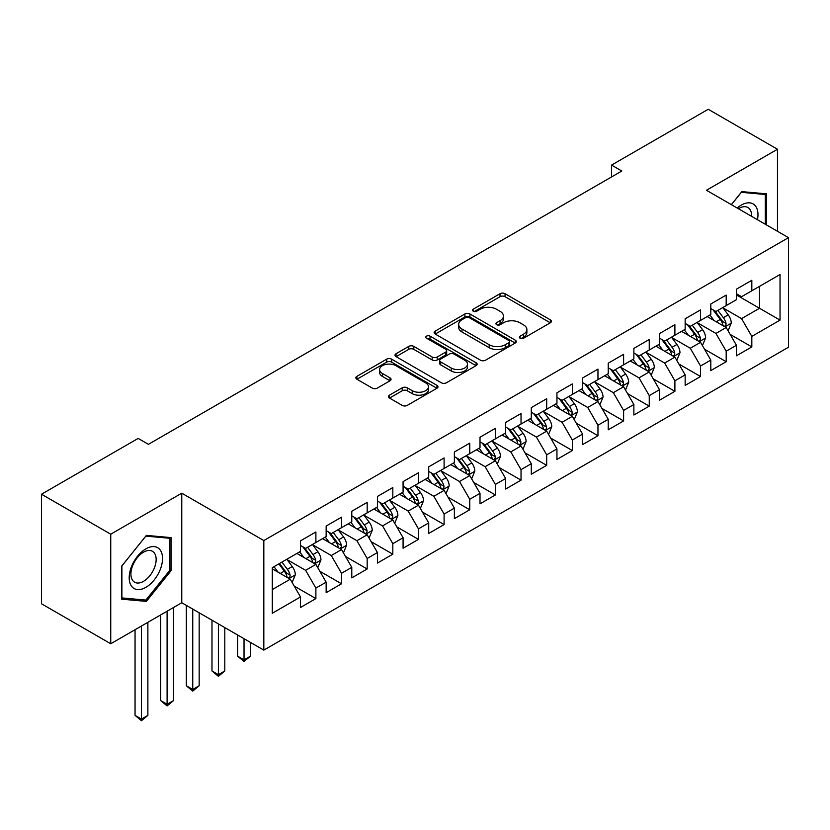 <?xml version="1.0" encoding="UTF-8"?>
<svg xmlns="http://www.w3.org/2000/svg" width="830" height="830" viewBox="0 0 830 830"><rect width="100%" height="100%" fill="white"/><g stroke="black" fill="none" stroke-linecap="round" stroke-linejoin="round"><path stroke-width="1.25" d="M520.078 338.215A2.49 1.442 0 0 0 523.606 338.215L550.352 322.777A3.559 2.054 0 0 0 551.39 321.324A3.559 2.054 0 0 0 550.352 319.872L505.045 293.716A3.559 2.054 0 0 0 500.013 293.716L473.266 309.154A2.49 1.442 0 0 0 472.54 310.171A2.49 1.442 0 0 0 473.266 311.188A2.49 1.442 0 0 0 476.794 311.188L480.248 309.185A11.392 6.578 0 0 1 496.361 309.185L500.137 311.364A11.392 6.578 0 0 1 503.468 316.023A11.392 6.578 0 0 1 500.137 320.671L496.672 322.663A2.49 1.442 0 0 0 495.946 323.679A2.49 1.442 0 0 0 496.672 324.706A2.49 1.442 0 0 0 500.2 324.706L503.654 322.704A11.392 6.578 0 0 1 519.767 322.704L523.543 324.883A11.392 6.578 0 0 1 526.884 329.531A11.392 6.578 0 0 1 523.543 334.179L520.078 336.181A2.49 1.442 0 0 0 519.352 337.198A2.49 1.442 0 0 0 520.078 338.215L520.078 336.181M389.509 395.142A3.559 2.054 0 0 0 388.461 396.605A3.559 2.054 0 0 0 389.509 398.058L402.218 405.393A3.559 2.054 0 0 0 407.25 405.393L436.954 388.243A3.559 2.054 0 0 0 438.001 386.79A3.559 2.054 0 0 0 436.954 385.338L391.646 359.183A3.559 2.054 0 0 0 386.614 359.183L356.91 376.332A3.559 2.054 0 0 0 355.873 377.785A3.559 2.054 0 0 0 356.91 379.237L372.265 388.098A3.559 2.054 0 0 0 377.297 388.098L390.017 380.763A3.559 2.054 0 0 0 391.055 379.31A3.559 2.054 0 0 0 390.017 377.858L382.402 373.459A9.524 5.499 0 0 1 379.611 369.568A9.524 5.499 0 0 1 385.483 364.495A9.524 5.499 0 0 1 395.869 365.688L425.697 382.9A9.524 5.499 0 0 1 428.477 386.79A9.524 5.499 0 0 1 422.605 391.874A9.524 5.499 0 0 1 412.23 390.681L407.25 387.807A3.559 2.054 0 0 0 402.218 387.807L389.509 395.142L389.509 398.058M110.743 534.198L110.743 643.758L181.77 602.746L181.77 493.186L110.743 534.198L41.5 494.224L138.174 438.406L148.435 444.33L621.815 171.022L611.554 165.097L611.554 176.946M181.77 493.186L263.826 540.558L788.5 237.65L788.5 347.21L263.826 650.118L263.826 540.558M777.471 231.28L777.471 149.255L706.444 190.267L788.5 237.65M777.471 149.255L708.239 109.28L611.554 165.097M480.497 360.199A3.559 2.054 0 0 0 485.54 360.199L515.233 343.049A3.559 2.054 0 0 0 516.281 341.597A3.559 2.054 0 0 0 515.233 340.144L469.925 313.979A3.559 2.054 0 0 0 464.893 313.979L435.19 331.129A3.559 2.054 0 0 0 434.152 332.581A3.559 2.054 0 0 0 435.19 334.034L480.497 360.199M427.502 338.754A2.49 1.442 0 0 1 430.033 339.107L430.033 336.15L476.098 362.741A3.559 2.054 0 0 1 477.136 364.194A3.559 2.054 0 0 1 476.098 365.646L446.395 382.796A3.559 2.054 0 0 1 441.363 382.796L396.055 356.641L396.055 353.725A3.559 2.054 0 0 0 395.007 355.188A3.559 2.054 0 0 0 396.055 356.641M396.055 353.725L408.765 346.39A3.559 2.054 0 0 1 413.797 346.39L432.171 357.004A3.559 2.054 0 0 0 437.202 357.004L445.637 352.127A3.559 2.054 0 0 0 446.685 350.675A3.559 2.054 0 0 0 445.637 349.223L426.506 338.183A2.49 1.442 0 0 1 425.78 337.167A2.49 1.442 0 0 1 427.315 335.839A2.49 1.442 0 0 1 430.033 336.15M736.438 294.94L759.523 308.272L759.523 286.36L780.034 274.512L751.824 290.801L751.824 280.281L736.438 289.172L736.438 299.682L726.188 305.606L726.188 295.086L710.802 303.977L710.802 314.487L700.541 320.411L700.541 309.891L685.155 318.782L685.155 329.292L674.894 335.216L674.894 324.696L659.508 333.587L659.508 344.097L649.257 350.021L649.257 339.501L633.871 348.393L633.871 358.902L623.61 364.827L623.61 354.317L608.224 363.198L608.224 373.708L597.963 379.632L597.963 369.122L582.577 378.003L582.577 388.513L572.327 394.437L572.327 383.927L556.94 392.808L556.94 403.318L546.679 409.242L546.679 398.732L531.293 407.613L531.293 418.123L521.033 424.047L521.033 413.537L505.646 422.418L505.646 432.928L495.396 438.852L495.396 428.342L480.01 437.223L480.01 447.733L469.749 453.657L469.749 443.147L454.363 452.028L454.363 462.538L444.102 468.462L444.102 457.953L428.716 466.834L428.716 477.343L418.465 483.268L418.465 472.758L403.079 481.639L403.079 492.149L392.818 498.073L392.818 487.563L377.432 496.444L377.432 506.954L367.171 512.878L367.171 502.368L351.785 511.249L351.785 521.759L341.535 527.683L341.535 517.173L326.149 526.054L326.149 536.564L315.888 542.488L315.888 531.978L300.502 540.859L300.502 551.369L272.292 567.658L272.292 613.256L300.502 596.967L290.241 579.205L272.292 568.841M780.034 274.512L780.034 320.11L751.824 336.399L741.574 318.627L722.982 307.899M730.161 334.397L751.824 346.909L751.824 336.399M751.824 346.909L736.438 355.79L736.438 345.28L726.188 351.204L715.927 333.432L697.335 322.704M704.514 349.202L726.188 361.714L726.188 351.204M726.188 361.714L710.802 370.595L710.802 360.085L700.541 366.009L690.28 348.237L671.688 337.509M678.878 364.007L700.541 376.519L700.541 366.009M700.541 376.519L685.155 385.4L685.155 374.89L674.894 380.814L664.643 363.052L646.051 352.314M653.231 378.812L674.894 391.324L674.894 380.814M674.894 391.324L659.508 400.205L659.508 389.695L649.257 395.62L638.996 377.858L620.404 367.119M627.584 393.617L649.257 406.129L649.257 395.62M649.257 406.129L633.871 415.01L633.871 404.501L623.61 410.425L613.349 392.663L594.757 381.925M601.947 408.422L623.61 420.935L623.61 410.425M623.61 420.935L608.224 429.815L608.224 419.306L597.963 425.23L587.713 407.468L569.121 396.73M576.3 423.227L597.963 435.74L597.963 425.23M597.963 435.74L582.577 444.621L582.577 434.111L572.327 440.035L562.066 422.273L543.474 411.535M550.653 438.033L572.327 450.545L572.327 440.035M572.327 450.545L556.94 459.426L556.94 448.916L546.679 454.84L536.419 437.078L517.827 426.34M525.017 452.838L546.679 465.35L546.679 454.84M546.679 465.35L531.293 474.231L531.293 463.721L521.033 469.645L510.782 451.883L492.19 441.145M499.37 467.643L521.033 480.155L521.033 469.645M521.033 480.155L505.646 489.036L505.646 478.526L495.396 484.45L485.135 466.688L466.543 455.95M473.723 482.448L495.396 494.96L495.396 484.45M495.396 494.96L480.01 503.841L480.01 493.331L469.749 499.255L459.488 481.493L440.896 470.755M448.076 497.253L469.749 509.765L469.749 499.255M469.749 509.765L454.363 518.646L454.363 508.136L444.102 514.061L433.851 496.299L415.259 485.56M422.439 512.058L444.102 524.57L444.102 514.061M444.102 524.57L428.716 533.451L428.716 522.942L418.465 528.866L408.204 511.104L389.612 500.365M396.792 526.863L418.465 539.375L418.465 528.866M418.465 539.375L403.079 548.257L403.079 537.747L392.818 543.671L382.557 525.909L363.965 515.171M371.145 541.668L392.818 554.181L392.818 543.671M392.818 554.181L377.432 563.062L377.432 552.552L367.171 558.476L356.921 540.714L338.329 529.976M345.508 556.474L367.171 568.986L367.171 558.476M367.171 568.986L351.785 577.867L351.785 567.357L341.535 573.281L331.274 555.519L312.682 544.781M319.861 571.279L341.535 583.791L341.535 573.281M341.535 583.791L326.149 592.672L326.149 582.162L315.888 588.086L305.627 570.324L287.035 559.586M294.214 586.084L315.888 598.596L315.888 588.086M315.888 598.596L300.502 607.477L300.502 596.967M300.502 545.445L305.627 548.412L315.888 542.488M272.292 589.57L290.241 579.205M326.149 530.64L331.274 533.607L341.535 527.683M305.627 570.324L315.888 564.4L296.912 553.444M326.149 582.162L315.888 564.4M351.785 515.835L356.921 518.802L367.171 512.878M331.274 555.519L341.535 549.595L322.559 538.639M351.785 567.357L341.535 549.595M377.432 501.03L382.557 503.997L392.818 498.073M356.921 540.714L367.171 534.79L348.195 523.834M377.432 552.552L367.171 534.79M403.079 486.224L408.204 489.192L418.465 483.268M382.557 525.909L392.818 519.985L373.842 509.029M403.079 537.747L392.818 519.985M428.716 471.419L433.851 474.387L444.102 468.462M408.204 511.104L418.465 505.18L399.489 494.224M428.716 522.942L418.465 505.18M454.363 456.614L459.488 459.581L469.749 453.657M433.851 496.299L444.102 490.374L425.126 479.418M454.363 508.136L444.102 490.374M480.01 441.809L485.135 444.776L495.396 438.852M459.488 481.493L469.749 475.569L450.773 464.613M480.01 493.331L469.749 475.569M505.646 427.004L510.782 429.971L521.033 424.047M485.135 466.688L495.396 460.764L476.42 449.808M505.646 478.526L495.396 460.764M531.293 412.199L536.419 415.166L546.679 409.242M510.782 451.883L521.033 445.959L502.057 435.003M531.293 463.721L521.033 445.959M556.94 397.394L562.066 400.361L572.327 394.437M536.419 437.078L546.679 431.154L527.704 420.198M556.94 448.916L546.679 431.154M582.577 382.589L587.713 385.556L597.963 379.632M562.066 422.273L572.327 416.349L553.351 405.393M582.577 434.111L572.327 416.349M608.224 367.783L613.349 370.751L623.61 364.827M587.713 407.468L597.963 401.544L578.987 390.588M608.224 419.306L597.963 401.544M633.871 352.978L638.996 355.946L649.257 350.021M613.349 392.663L623.61 386.739L604.634 375.783M633.871 404.501L623.61 386.739M659.508 338.173L664.643 341.13L674.894 335.216M638.996 377.858L649.257 371.933L630.281 360.977M659.508 389.695L649.257 371.933M685.155 323.368L690.28 326.325L700.541 320.411M664.643 363.052L674.894 357.128L655.918 346.172M685.155 374.89L674.894 357.128M710.802 308.563L715.927 311.52L726.188 305.606M690.28 348.237L700.541 342.323L681.565 331.367M710.802 360.085L700.541 342.323M736.438 293.758L741.574 296.715L751.824 290.801M715.927 333.432L726.188 327.518L707.212 316.562M736.438 345.28L726.188 327.518M41.5 494.224L41.5 603.784L110.743 643.758M181.77 602.746L263.826 650.118M741.574 318.627L759.523 308.272L780.034 320.11M766.578 224.992L766.578 193.836L741.833 191.626L731.355 204.657M171.125 570.604L171.125 537.612L146.381 535.402L121.636 566.185L121.636 599.177L146.381 601.387L171.125 570.604L169.849 569.868M521.074 338.567L523.543 337.146A11.392 6.578 0 0 0 526.884 332.498L526.884 329.531M503.468 316.023L503.468 318.979A11.392 6.578 0 0 1 500.137 323.627L497.668 325.049M550.3 322.808L505.045 296.673A3.559 2.054 0 0 0 500.013 296.673L474.262 311.541M515.191 343.081L469.925 316.946A3.559 2.054 0 0 0 464.893 316.946L435.242 334.065M508.946 342.614A2.49 1.442 0 0 0 509.672 341.597A2.49 1.442 0 0 0 508.946 340.58L469.178 317.62A2.49 1.442 0 0 0 465.651 317.62L461.999 319.726A11.392 6.578 0 0 0 458.668 324.374A11.392 6.578 0 0 0 461.999 329.022L489.181 344.72A11.392 6.578 0 0 0 505.294 344.72L508.946 342.614L508.946 345.571A2.49 1.442 0 0 0 509.672 344.554L509.672 341.597M458.668 324.374L458.668 327.331A11.392 6.578 0 0 0 461.999 331.99L461.999 329.022M508.946 345.571L505.294 347.677A11.392 6.578 0 0 1 489.181 347.677L461.999 331.99M396.097 356.661L408.765 349.347L408.765 346.39M446.685 350.675L446.685 353.642A3.559 2.054 0 0 1 445.637 355.095L437.202 359.961A3.559 2.054 0 0 1 432.171 359.961L413.797 349.347A3.559 2.054 0 0 0 408.765 349.347M430.033 339.107L476.047 365.677M451.24 368.012A9.524 5.499 0 0 0 461.615 369.194A9.524 5.499 0 0 0 467.498 364.121A9.524 5.499 0 0 0 464.707 360.23L454.197 354.161A3.559 2.054 0 0 0 449.165 354.161L440.73 359.037A3.559 2.054 0 0 0 439.693 360.49A3.559 2.054 0 0 0 440.73 361.942L451.24 368.012L451.24 370.969A9.524 5.499 0 0 0 461.615 372.162A9.524 5.499 0 0 0 467.498 367.078L467.498 364.121M439.693 360.49L439.693 363.447A3.559 2.054 0 0 0 440.73 364.899L440.73 361.942M451.24 370.969L440.73 364.899M428.477 386.79L428.477 389.747A9.524 5.499 0 0 1 422.605 394.831A9.524 5.499 0 0 1 412.23 393.638L407.25 390.764A3.559 2.054 0 0 0 402.218 390.764L389.561 398.078M379.611 369.568L379.611 372.535A9.524 5.499 0 0 0 382.402 376.415L382.402 373.459M389.965 380.783L382.402 376.415M436.912 388.274L391.646 362.139A3.559 2.054 0 0 0 386.614 362.139L356.962 379.258M143.766 599.883L146.381 601.387M728.086 330.796L731.261 323.046A9.607 5.551 -120 0 0 728.201 314.861L722.743 307.588M714.07 320.515L709.93 314.985M707.99 317.008L707.523 316.375M724.372 326.47L725.866 325.132L726.074 323.451A9.607 5.551 -120 0 0 723.324 317.672L717.877 310.399M714.765 310.856L721.498 319.83A4.897 2.822 60 0 1 722.38 321.324L726.074 323.451M713.074 309.881L720.243 319.446A9.607 5.551 60 0 1 722.992 325.225L723.189 325.785M702.439 345.602L705.614 337.851A9.607 5.551 -120 0 0 702.553 329.666L697.107 322.393M688.423 335.32L684.283 329.79M682.343 331.813L681.876 331.18M698.736 341.275L700.219 339.937L700.427 338.256A9.607 5.551 -120 0 0 697.677 332.477L692.23 325.204M689.118 325.661L695.851 334.646A4.897 2.822 60 0 1 696.744 336.129L700.427 338.256M687.437 324.686L694.606 334.251A9.607 5.551 60 0 1 697.356 340.03L697.542 340.591M676.792 360.417L679.978 352.657A9.607 5.551 -120 0 0 676.907 344.471L671.46 337.198M662.776 350.125L658.636 344.606M656.706 346.618L656.229 345.986M673.089 356.08L674.572 354.742L674.79 353.061A9.607 5.551 -120 0 0 672.041 347.282L666.583 340.01M663.481 340.466L670.204 349.451A4.897 2.822 60 0 1 671.097 350.934L674.79 353.061M661.79 339.491L668.959 349.057A9.607 5.551 60 0 1 671.709 354.835L671.906 355.396M757.468 219.732A23.572 13.612 120 0 0 755.746 206.369A23.572 13.612 120 0 0 737.216 208.04M751.586 216.329A17.845 10.302 120 0 0 749.905 209.378A17.845 10.302 120 0 0 747.903 207.521A17.845 10.302 120 0 0 738.42 208.735M741.263 192.321L765.291 194.49L765.291 224.245M763.704 193.577L765.291 194.49M731.406 204.678L741.315 192.353M131.431 586.053A23.572 13.612 120 0 0 154.204 579.952A23.572 13.612 120 0 0 160.304 550.145A23.572 13.612 120 0 0 137.531 556.245A23.572 13.612 120 0 0 131.431 586.053M132.603 580.346A17.845 10.302 120 0 0 134.605 582.203A17.845 10.302 120 0 0 151.216 573.872A17.845 10.302 120 0 0 154.463 553.154A17.845 10.302 120 0 0 152.461 551.296A17.845 10.302 120 0 0 135.85 559.628A17.845 10.302 120 0 0 132.603 580.346M145.873 536.128L169.849 538.276L169.849 570.241L145.873 600.069L121.896 597.932L121.896 565.956L145.821 536.097M168.262 537.352L169.849 538.276M651.156 375.222L654.331 367.462A9.607 5.551 -120 0 0 651.26 359.276L645.813 352.003M637.139 364.93L633 359.411M631.059 361.424L630.592 360.791M647.442 370.886L648.936 369.547L649.143 367.866A9.607 5.551 -120 0 0 646.394 362.088L640.947 354.815M637.834 355.271L644.568 364.256A4.897 2.822 60 0 1 645.45 365.74L649.143 367.866M636.143 354.296L643.312 363.862A9.607 5.551 60 0 1 646.062 369.641L646.259 370.201M625.509 390.027L628.684 382.267A9.607 5.551 -120 0 0 625.623 374.081L620.176 366.808M611.492 379.735L607.353 374.216M605.412 376.229L604.946 375.606M621.805 385.691L623.288 384.352L623.496 382.671A9.607 5.551 -120 0 0 620.747 376.893L615.3 369.62M612.187 370.076L618.921 379.061A4.897 2.822 60 0 1 619.813 380.545L623.496 382.671M610.496 369.101L617.676 378.667A9.607 5.551 60 0 1 620.425 384.446L620.612 385.006M599.862 404.833L603.047 397.072A9.607 5.551 -120 0 0 599.976 388.886L594.529 381.613M585.845 394.541L581.706 389.021M579.776 391.034L579.299 390.411M596.158 400.496L597.642 399.157L597.859 397.477A9.607 5.551 -120 0 0 595.1 391.698L589.653 384.425M586.551 384.881L593.274 393.866A4.897 2.822 60 0 1 594.166 395.35L597.859 397.477M584.86 383.906L592.029 393.472A9.607 5.551 60 0 1 594.778 399.251L594.975 399.811M574.225 419.638L577.4 411.877A9.607 5.551 -120 0 0 574.329 403.691L568.882 396.418M560.209 409.346L556.069 403.826M554.129 405.839L553.652 405.216M570.511 415.301L572.005 413.963L572.212 412.282A9.607 5.551 -120 0 0 569.463 406.503L564.016 399.23M560.904 399.687L567.637 408.671A4.897 2.822 60 0 1 568.519 410.155L572.212 412.282M559.213 398.711L566.382 408.277A9.607 5.551 60 0 1 569.131 414.056L569.328 414.616M548.578 434.443L551.753 426.682A9.607 5.551 -120 0 0 548.692 418.496L543.245 411.224M534.562 424.151L530.422 418.631M528.482 420.644L528.015 420.022M544.874 430.106L546.358 428.768L546.565 427.087A9.607 5.551 -120 0 0 543.816 421.308L538.369 414.035M535.257 414.492L541.99 423.476A4.897 2.822 60 0 1 542.882 424.96L546.565 427.087M533.566 413.516L540.745 423.082A9.607 5.551 60 0 1 543.494 428.861L543.681 429.421M522.931 449.248L526.116 441.487A9.607 5.551 -120 0 0 523.045 433.302L517.598 426.029M508.915 438.956L504.775 433.436M502.845 435.449L502.368 434.827M519.227 444.911L520.711 443.573L520.929 441.892A9.607 5.551 -120 0 0 518.169 436.113L512.722 428.84M509.62 429.297L516.343 438.282A4.897 2.822 60 0 1 517.235 439.765L520.929 441.892M507.929 428.322L515.098 437.887A9.607 5.551 60 0 1 517.847 443.666L518.045 444.226M497.295 464.053L500.469 456.293A9.607 5.551 -120 0 0 497.398 448.107L491.951 440.834M483.278 453.761L479.128 448.242M477.198 450.254L476.721 449.632M493.58 459.716L495.074 458.378L495.282 456.697A9.607 5.551 -120 0 0 492.532 450.918L487.086 443.645M483.973 444.102L490.706 453.087A4.897 2.822 60 0 1 491.588 454.57L495.282 456.697M482.282 443.127L489.451 452.692A9.607 5.551 60 0 1 492.2 458.482L492.398 459.032M471.648 478.858L474.822 471.098A9.607 5.551 -120 0 0 471.762 462.912L466.315 455.639M457.631 468.566L453.491 463.047M451.551 465.059L451.084 464.437M467.933 474.521L469.427 473.183L469.635 471.502A9.607 5.551 -120 0 0 466.885 465.723L461.439 458.451M458.326 458.907L465.059 467.892A4.897 2.822 60 0 1 465.952 469.375L469.635 471.502M456.635 457.932L463.814 467.498A9.607 5.551 60 0 1 466.564 473.287L466.751 473.837M446.001 493.663L449.186 485.903A9.607 5.551 -120 0 0 446.115 477.717L440.668 470.444M431.984 483.371L427.844 477.852M425.904 479.865L425.437 479.242M442.297 489.327L443.78 487.988L443.998 486.307A9.607 5.551 -120 0 0 441.238 480.529L435.792 473.256M432.689 473.712L439.412 482.697A4.897 2.822 60 0 1 440.305 484.181L443.998 486.307M430.998 472.737L438.167 482.303A9.607 5.551 60 0 1 440.917 488.092L441.114 488.642M420.364 508.468L423.539 500.708A9.607 5.551 -120 0 0 420.468 492.522L415.021 485.249M406.347 498.176L402.197 492.657M400.268 494.67L399.79 494.047M416.65 504.132L418.144 502.793L418.351 501.113A9.607 5.551 -120 0 0 415.602 495.334L410.155 488.061M407.042 488.517L413.765 497.502A4.897 2.822 60 0 1 414.658 498.986L418.351 501.113M405.351 487.542L412.52 497.108A9.607 5.551 60 0 1 415.27 502.897L415.467 503.447M394.717 523.274L397.892 515.513A9.607 5.551 -120 0 0 394.831 507.327L389.384 500.054M380.7 512.982L376.561 507.462M374.62 509.475L374.154 508.852M391.003 518.937L392.497 517.598L392.704 515.918A9.607 5.551 -120 0 0 389.955 510.139L384.508 502.866M381.395 503.322L388.129 512.307A4.897 2.822 60 0 1 389.021 513.791L392.704 515.918M379.704 502.347L386.873 511.913A9.607 5.551 60 0 1 389.633 517.702L389.82 518.252M244.03 638.695L244.03 659.871L250.442 656.167L250.442 642.389M250.442 656.167L244.03 661.5L237.619 656.167L237.619 634.991M237.619 656.167L244.03 659.871L244.03 661.5M369.07 538.079L372.255 530.318A9.607 5.551 -120 0 0 369.184 522.132L363.737 514.859M355.053 527.787L350.914 522.267M348.974 524.28L348.507 523.657M365.366 533.742L366.85 532.404L367.068 530.723A9.607 5.551 -120 0 0 364.308 524.944L358.861 517.671M355.759 518.128L362.482 527.112A4.897 2.822 60 0 1 363.374 528.596L367.068 530.723M354.068 517.152L361.237 526.718A9.607 5.551 60 0 1 363.986 532.507L364.183 533.057M218.394 623.89L218.394 674.676L224.806 670.972L224.806 627.584M224.806 670.972L218.394 676.305L211.982 670.972L211.982 620.186M211.982 670.972L218.394 674.676L218.394 676.305M343.433 552.884L346.608 545.123A9.607 5.551 -120 0 0 343.537 536.937L338.09 529.664M329.417 542.592L325.267 537.072M323.337 539.085L322.86 538.463M339.719 548.547L341.213 547.209L341.421 545.528A9.607 5.551 -120 0 0 338.671 539.749L333.224 532.476M330.112 532.933L336.835 541.917A4.897 2.822 60 0 1 337.727 543.401L341.421 545.528M328.421 531.957L335.59 541.523A9.607 5.551 60 0 1 338.339 547.312L338.536 547.862M192.747 609.085L192.747 689.481L199.159 685.777L199.159 612.779M199.159 685.777L192.747 691.11L186.335 685.777L186.335 605.381M186.335 685.777L192.747 689.481L192.747 691.11M317.786 567.689L320.961 559.928A9.607 5.551 -120 0 0 317.9 551.742L312.454 544.47M303.77 557.397L299.63 551.877M297.69 553.89L297.223 553.268M314.072 563.352L315.566 562.014L315.774 560.333A9.607 5.551 -120 0 0 313.024 554.554L307.577 547.281M304.465 547.738L311.198 556.723A4.897 2.822 60 0 1 312.09 558.206L315.774 560.333M302.774 546.763L309.943 556.328A9.607 5.551 60 0 1 312.702 562.117L312.889 562.667M167.1 611.212L167.1 704.286L173.512 700.582L173.512 607.508M173.512 700.582L167.1 705.915L160.688 700.582L160.688 614.916M160.688 700.582L167.1 704.286L167.1 705.915M292.139 582.494L295.324 574.734A9.607 5.551 -120 0 0 292.253 566.548L286.807 559.275M278.123 572.202L273.983 566.683M288.435 578.157L289.919 576.819L290.127 575.138A9.607 5.551 -120 0 0 287.377 569.359L281.93 562.086M279.523 563.477L285.551 571.528A4.897 2.822 60 0 1 286.443 573.011L290.127 575.138M278.859 563.871L284.306 571.133A9.607 5.551 60 0 1 287.056 576.923L287.253 577.473M141.463 626.017L141.463 719.091L147.875 715.387L147.875 622.313M147.875 715.387L141.463 720.72L135.051 715.387L135.051 629.721M135.051 715.387L141.463 719.091L141.463 720.72M523.543 337.146L523.543 334.179M496.672 324.706L496.672 322.663M500.137 323.627L500.137 320.671M473.266 311.188L473.266 309.154M500.013 296.673L500.013 293.716M505.045 296.673L505.045 293.716M550.352 322.777L550.352 319.872M435.19 334.034L435.19 331.129M464.893 316.946L464.893 313.979M469.925 316.946L469.925 313.979M515.233 343.049L515.233 340.144M489.181 347.677L489.181 344.72M505.294 347.677L505.294 344.72M413.797 349.347L413.797 346.39M432.171 359.961L432.171 357.004M437.202 359.961L437.202 357.004M445.637 355.095L445.637 352.127M476.098 365.646L476.098 362.741M402.218 390.764L402.218 387.807M407.25 390.764L407.25 387.807M412.23 393.638L412.23 390.681M390.017 380.763L390.017 377.858M356.91 379.237L356.91 376.332M386.614 362.139L386.614 359.183M391.646 362.139L391.646 359.183M436.954 388.243L436.954 385.338M724.984 326.823L731.199 323.233M723.324 317.672L728.201 314.861M716.228 321.77L720.243 319.446M699.337 341.628L705.552 338.038M697.677 332.477L702.553 329.666M690.591 336.575L694.606 334.251M673.69 356.433L679.915 352.843M672.041 347.282L676.907 344.471M664.944 351.381L668.959 349.057M648.054 371.238L654.268 367.649M646.394 362.088L651.26 359.276M639.297 366.186L643.312 363.862M622.407 386.043L628.621 382.454M620.747 376.893L625.623 374.081M613.661 380.991L617.676 378.667M596.76 400.849L602.985 397.259M595.1 391.698L599.976 388.886M588.014 395.796L592.029 393.472M571.123 415.654L577.338 412.064M569.463 406.503L574.329 403.691M562.366 410.601L566.382 408.277M545.476 430.459L551.691 426.869M543.816 421.308L548.692 418.496M536.73 425.406L540.745 423.082M519.829 445.264L526.054 441.674M518.169 436.113L523.045 433.302M511.083 440.211L515.098 437.887M494.192 460.069L500.407 456.479M492.532 450.918L497.398 448.107M485.436 455.016L489.451 452.692M468.545 474.874L474.76 471.284M466.885 465.723L471.762 462.912M459.799 469.822L463.814 467.498M442.898 489.679L449.123 486.09M441.238 480.529L446.115 477.717M434.152 484.627L438.167 482.303M417.262 504.484L423.476 500.895M415.602 495.334L420.468 492.522M408.505 499.432L412.52 497.108M391.615 519.289L397.829 515.7M389.955 510.139L394.831 507.327M382.858 514.237L386.873 511.913M365.968 534.095L372.193 530.505M364.308 524.944L369.184 522.132M357.222 529.042L361.237 526.718M340.321 548.9L346.546 545.31M338.671 539.749L343.537 536.937M331.575 543.847L335.59 541.523M314.684 563.705L320.899 560.115M313.024 554.554L317.9 551.742M305.928 558.652L309.943 556.328M289.037 578.51L295.252 574.92M287.377 569.359L292.253 566.548M280.291 573.457L284.306 571.133"/></g></svg>
